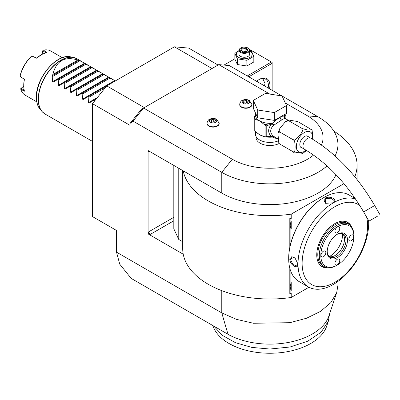 <?xml version="1.0" encoding="UTF-8"?>
<svg xmlns="http://www.w3.org/2000/svg" width="400" height="400" viewBox="0 0 400 400"><rect width="100%" height="100%" fill="white"/><g stroke="black" fill="none" stroke-linecap="round" stroke-linejoin="round"><path stroke-width="0.6" d="M269.795 94.075L218.77 64.62L229.295 65.56L281.95 95.955M282.075 96.03L318.015 116.78A68.05 39.29 180 0 1 337.945 144.56A68.05 39.29 180 0 1 335.02 155.96M218.04 65.04L188.695 48.095L174.41 46.82L212 68.525M182.705 170.55L182.705 248.67A87.19 50.34 0 0 0 183.23 254.2L148.095 233.91L148.095 150.565L221.775 193.105A68.05 39.29 0 0 0 288.205 203.165A68.05 39.29 0 0 0 335.985 174.685M327.01 165.92A68.05 39.29 180 0 1 221.775 172.34L232.3 159.25A53.165 30.695 0 0 0 313.535 155.075M132.405 121.615L133.705 120.31L133.055 121.12L133.055 121.99L132.405 121.615L130.05 123.395L141.38 109.295L143.58 108.025L232.3 159.25M133.055 121.12L221.775 172.34L221.775 193.105M337.945 281.44L337.945 285.135L336.715 292.57L330.835 302.615L320.515 311.39L306.51 318.25L289.84 322.695L253.455 323.26L236.395 319.33L221.775 312.915L116.515 252.145L119.74 264.175L131.18 278.405L227.995 334.3L221.775 312.915L221.775 290.65M130.05 123.395L130.05 125.365L92.455 103.66L92.455 216.575L116.515 230.465L116.515 252.145M133.705 120.31L143.58 108.025L218.77 64.62M321.445 145.045A53.165 30.695 0 0 0 307.49 115.84L285.335 103.05M144.335 107.59L106.74 85.89L174.41 46.82M92.455 103.66L106.74 85.89M336.715 292.57L328.885 316.01A60.08 34.685 180 0 1 287.895 342.535A60.08 34.685 180 0 1 227.995 334.3M183.23 254.2A87.19 50.34 0 0 0 291.215 297.48L308.955 287.24M291.215 297.48L291.215 293L290.87 293.195L290.87 290.015L290.155 286.7L290.87 283.39A8.615 4.97 -60 0 1 291.215 282.54L291.215 290.465A8.615 4.97 -60 0 1 290.87 290.015M290.87 293.195L289.81 293.48L289.81 268.195M289.81 247.37L289.81 218.53L291.215 218.62L291.215 214.135L343.98 183.67M183.23 170.855A87.19 50.34 0 0 0 291.215 214.135M148.095 233.91L150.35 234.345A2.125 1.23 60 0 1 148.845 231.74L148.22 233.835M173.81 165.415L173.81 228.78L178.77 239.47L182.705 241.74M148.22 150.49L148.845 151.87A2.125 1.23 60 0 1 149.045 151.115M354.81 176.745A87.19 50.34 0 0 0 357.085 165.325A87.19 50.34 0 0 0 333.825 131.095M178.77 239.47L178.77 168.275M290.87 242.855L290.87 228.625L290.155 225.31L290.87 222L290.87 218.815L291.215 218.62M354.78 197.905L354.78 198.3M290.87 283.39L290.87 271.505M290.155 225.285L291.215 229.08A8.615 4.97 -60 0 1 290.87 228.625M291.215 229.08L291.215 221.15A8.615 4.97 -60 0 0 290.87 222M290.87 218.815L289.81 218.53M290.155 286.675L291.215 290.465M324.005 197.46L323.58 197.71A49.335 28.485 120 0 0 323.575 197.71A49.335 28.485 120 0 0 288.69 258.135L288.69 258.655A49.975 28.855 120 0 0 299.04 281.53L308.365 286.915A49.975 28.855 120 0 0 333.35 284.44A49.975 28.855 120 0 0 368.61 220.53M355.23 198.56L349.015 194.97A49.975 28.855 120 0 0 324.03 197.445A49.975 28.855 120 0 0 324.03 197.45A49.975 28.855 120 0 0 288.69 258.655M355.585 199.08A49.975 28.855 120 0 0 333.35 202.83A49.975 28.855 120 0 0 300.705 246.87A49.975 28.855 120 0 0 308.365 286.915M333.275 202.785L325.615 203.33L325.155 198.1C330.195 195.205 338.805 200.175 333.275 202.785L333.27 202.79M297.94 263.995C298.425 270.09 289.835 265.11 289.82 259.305L294.575 257.085L297.94 263.98M359.91 205.715A46.29 26.725 120 0 0 334.855 206.705A46.29 26.725 120 0 0 302.125 263.4A46.29 26.725 120 0 0 334.855 282.3A46.29 26.725 120 0 0 366.64 217.12M328.035 267.8A25.595 14.78 -60 0 1 317.95 261.72A25.595 14.78 -60 0 1 334.855 223.605A25.595 14.78 -60 0 1 341.315 221.25A25.595 14.78 -60 0 1 351.62 226.95M317.865 261.515A25.3 14.605 120 0 0 325.9 267.375M324.365 266.685L322.86 265.815A24.455 14.12 -60 0 1 317.795 254.62A24.455 14.12 120 0 1 328.47 230.01A24.455 14.12 120 0 1 347.32 223.46L348.82 224.325A24.455 14.12 120 0 0 329.975 230.88A24.455 14.12 120 0 0 319.3 255.49A24.455 14.12 120 0 0 324.365 266.685A24.455 14.12 120 0 0 336.595 265.475L337.345 265.04A23.39 13.505 120 0 0 353.885 236.39L353.885 235.52A24.455 14.12 120 0 0 348.82 224.325M350.185 225.315A25.3 14.605 120 0 0 341.095 221.28M353.885 235.52L353.885 236.39A23.39 13.505 120 0 0 337.345 226.84A23.39 13.505 120 0 0 320.805 255.49A23.39 13.505 120 0 0 337.345 265.04M347.495 240.08A14.355 8.29 -60 0 1 337.345 257.66A14.355 8.29 -60 0 1 327.195 251.8L327.195 251.8A14.355 8.29 -60 0 1 337.345 234.22A14.355 8.29 -60 0 1 347.495 240.08M348.85 239.3A3.405 1.965 -60 0 1 350.335 235.875A3.405 1.965 -60 0 1 352.955 234.965A3.405 1.965 -60 0 1 353.66 236.52A3.405 1.965 -60 0 1 352.175 239.945A3.405 1.965 -60 0 1 349.555 240.855A3.405 1.965 -60 0 1 348.85 239.3M334.94 231.27A3.405 1.965 -60 0 1 336.425 227.845A3.405 1.965 -60 0 1 339.045 226.93A3.405 1.965 -60 0 1 339.75 228.49A3.405 1.965 -60 0 1 338.265 231.915A3.405 1.965 -60 0 1 335.645 232.825A3.405 1.965 -60 0 1 334.94 231.27M321.03 255.36A3.405 1.965 -60 0 1 322.515 251.935A3.405 1.965 -60 0 1 325.135 251.025A3.405 1.965 -60 0 1 325.84 252.58A3.405 1.965 -60 0 1 324.355 256.005A3.405 1.965 -60 0 1 321.735 256.915A3.405 1.965 -60 0 1 321.03 255.36M334.94 263.39A3.405 1.965 -60 0 1 336.425 259.965A3.405 1.965 -60 0 1 339.045 259.055A3.405 1.965 -60 0 1 339.75 260.61A3.405 1.965 -60 0 1 338.265 264.035A3.405 1.965 -60 0 1 335.645 264.95A3.405 1.965 -60 0 1 334.94 263.39M336.96 234.45A13.29 7.675 -60 0 1 343.24 233.995A13.29 7.675 -60 0 1 345.99 240.08A13.29 7.675 -60 0 1 340.19 253.455A13.29 7.675 -60 0 1 329.95 257.015A13.29 7.675 -60 0 1 327.205 251.355M342.445 233.635A13.29 7.675 -60 0 1 343.87 235.695A13.29 7.675 -60 0 1 344.49 239.21A13.29 7.675 -60 0 1 331.735 256.71A13.29 7.675 -60 0 1 329.24 256.51M342.46 233.65A17.095 9.87 -60 0 1 342.52 234.965A17.095 9.87 -60 0 1 329.26 256.515M325.765 203.395L323.9 200.925L325.455 198.62L331.24 198.185L334.535 200.925L333.12 202.875M297.935 263.81L296.955 266.01L292.935 264.53L290.42 259.305L291.64 256.805L294.71 257.185M329.44 314.6L328.36 321.165L321.1 332.195L307.8 341.165L290.035 347.005L269.895 349.03L251.84 347.41L235.485 342.705L222.365 335.36L213.73 326.065M328.36 321.165L326.68 326.185A57.835 33.39 180 0 1 266.11 353.18A57.835 33.39 180 0 1 213.11 326.185L212.91 325.59M94.825 100.715L93.96 100.215L89.165 102.985L88.525 102.615L88.845 97.26L87.945 96.74L83.15 99.51L82.51 99.145L82.83 93.79L81.93 93.27L77.135 96.04L76.495 95.67L76.815 90.315L75.915 89.795L71.12 92.565L70.48 92.2L70.8 86.84L69.9 86.325L65.105 89.095L64.465 88.725L64.785 83.37L63.885 82.85L59.09 85.62L58.45 85.255L58.77 79.895L57.87 79.38L53.075 82.15L52.435 81.78L52.755 76.425L51.855 75.905A31.9 18.415 -60 0 1 52.92 74.42C56.155 60.83 64.47 56.03 77.855 60.025A31.9 18.415 -60 0 1 78.92 60.28L51.855 75.905M75.265 57.98A31.86 18.395 120 0 0 73.405 57.43L76.925 58.755L84.62 63.2L78.92 60.28M52.435 81.78L84.62 63.2L85.26 63.565L57.87 79.38M58.45 85.255L90.635 66.67L85.84 64.27L84.94 63.75L85.26 63.565L91.275 67.04L59.09 85.62M91.275 67.04L96.65 70.145L90.955 67.225M64.465 88.725L96.65 70.145L97.29 70.51L65.105 89.095M97.29 70.51L102.665 73.615L96.97 70.695M70.48 92.2L102.665 73.615L103.305 73.985L71.12 92.565M103.305 73.985L108.68 77.09L102.985 74.17M76.495 95.67L108.68 77.09L109.32 77.46L77.135 96.04M109.32 77.455L114.695 80.56L109 77.64M82.51 99.145L114.695 80.56L115.335 80.93M62.315 57.685L50.78 51.025A25.52 14.735 120 0 0 43.425 50.125L46.86 52.37L41.78 54.46L36.775 58.045A24.88 14.365 -60 0 1 41.33 54.72L41.78 54.46M45.88 52.785L42.815 50.795L42.88 50.35L42.045 54.31M42.88 50.35L43.425 50.125M42.815 50.795L42.1 54.28M36.7 58.235L31.805 55.99A25.52 14.735 120 0 0 20.075 76.31L24.465 79.43A25.52 14.735 120 0 0 23.735 85.715A25.52 14.735 120 0 0 24.465 91.16L20.805 89.305A25.52 14.735 120 0 0 25.26 95.225L36.795 101.885M31.805 55.99L36.775 58.045M31.835 55.89L31.455 56.18A24.88 14.365 -60 0 0 20.065 75.91L20.075 76.31M24.465 79.43L20 76.39M24.335 79.59A24.88 14.365 120 0 0 23.735 85.195L23.735 85.715M20.805 89.305L20.725 88.72L21.08 88.445L24.335 90.105M23.74 86.085L21.08 88.445M23.74 86.02L20.725 88.72M79.825 60.795L52.755 76.425M77.855 60.025L52.92 74.42M85.84 64.27L58.77 79.895M91.85 67.745L64.785 83.37M97.865 71.215L70.8 86.84M103.88 74.69L76.815 90.315M109.895 78.16L82.83 93.79M83.15 99.51L106.735 85.895M105.18 87.83L88.845 97.26M89.165 102.985L96.32 98.855M256.07 136.525L256.07 137.545A13.825 7.98 0 0 0 260.12 143.185A13.825 7.98 0 0 0 279.09 143.505M207.075 123.46A6.06 3.5 0 0 0 207.065 123.63A6.06 3.5 0 0 0 208.84 126.105A6.06 3.5 0 0 0 215.445 126.865A6.06 3.5 0 0 0 219.185 123.63A6.06 3.5 0 0 0 219.18 123.46M239.745 104.595A6.06 3.5 0 0 0 239.735 104.77A6.06 3.5 0 0 0 241.51 107.245A6.06 3.5 0 0 0 248.115 108A6.06 3.5 0 0 0 251.86 104.77A6.06 3.5 0 0 0 251.85 104.595M255.435 131.45L255.435 134.07A14.46 8.35 180 0 0 259.67 139.975A14.46 8.35 0 0 0 277.985 140.99M285.005 118.365L284.435 116.6L284.14 116.685L285.1 118.43C284.695 118.3 283.54 118.825 281.625 120.005L273.245 125.6C269.85 129.425 269.85 132.895 273.245 136.005L274 136.55L272.41 137.085L277.67 138.955M273.245 136.005L271.495 136.555L266.215 136.34L266.215 125.92L271.495 124.07C267.705 128.82 267.705 132.98 271.495 136.555L272.535 136.895L274 136.55L277.65 138.67M279.67 143.99L278.82 143.115L279.67 143.99L293.2 151.805C295.755 155.905 295.75 138.61 293.2 139.775C293.895 140.925 296.15 139.385 299.975 135.15C302.92 130.85 303.67 128.65 302.225 128.55L307.415 130.005L311.76 129.755L297.715 121.545L288.28 119.975L288.69 120.74L285.43 121.7L279.86 128.37L279.67 131.965L277.895 133.32L278.82 143.115M306.705 150.575L302.635 153.375L293.2 151.805M279.67 131.965L293.2 139.775M288.69 120.74L302.225 128.55M311.76 129.755L312.095 130.235L313.125 139.545M302.12 147.89A6.59 3.805 -60 0 1 301.185 147.595A6.59 3.805 -60 0 1 299.82 144.575A6.59 3.805 -60 0 1 302.695 137.94A6.59 3.805 -60 0 1 307.775 136.175A6.59 3.805 -60 0 1 308.5 136.84M377.665 216.09L368.95 221.12L377.665 216.09M376.6 216.705L370.79 220.06L376.6 216.705M285.1 118.43L284.135 116.425C283.49 115.8 282.15 116.125 280.12 117.4C278.14 118.44 275.57 120.37 272.41 123.195L273.995 124.84L272.63 123.29M284.82 118.37L288.01 120.1M257.74 117.82L253.29 108.235L253.29 100.42L265.445 93.405L282.05 95.975L286.5 105.56L286.5 113.37L274.345 120.39L257.74 117.82L257.74 110.005L253.29 100.42M286.5 105.56L274.345 112.575L274.345 120.39M274.345 112.575L257.74 110.005M255.435 114.28L254.465 116.825A15.525 8.965 0 0 0 255.675 119.44L259.67 120.875L263.66 124.05A15.525 8.965 0 0 0 265.785 124.48L272.41 123.195A14.46 8.35 0 0 1 259.67 120.875A14.46 8.35 0 0 1 255.435 114.97L255.435 112.85M256.685 132.26A14.46 8.35 0 0 0 259.67 134.765L265.1 136.935L265.1 124.975L263.66 124.05M264.27 136.555A14.46 8.35 0 0 1 259.67 134.765L254.235 130.76L254.235 118.605L255.675 119.44M266.215 125.92L265.1 124.975M266.04 125.555L265.785 124.48L264.705 124.65M272.415 123.395L271.495 124.07A2.125 0.635 -138.6 0 1 273.245 125.6M265.86 136.765L266.215 136.34M272.63 136.96L265.1 136.935L266.04 136.655M272.415 136.91L272.41 137.085A14.46 8.35 0 0 1 265.72 136.855M254.465 116.825L253.94 117.96A16.375 9.455 0 0 0 254.235 118.605M254.235 130.76A16.375 9.455 180 0 1 253.94 130.115L253.94 117.96M285.63 113.875A1.065 0.84 24.9 0 1 285.81 114.14L285.85 114.585L284.435 116.6A2.125 2.025 -33.7 0 0 284.725 118.095L284.91 118.3M285.745 113.805L285.81 114.14M284.11 116.66L284.16 116.615A1.065 0.855 17 0 1 284.135 116.425A14.46 8.35 0 0 0 284.355 114.97L284.355 114.61M284.16 116.615L284.81 114.345M285.85 118.85L285.85 114.585M215.735 119.26A3.69 2.13 180 0 1 215.735 122.27A3.69 2.13 180 0 1 210.52 122.27A3.69 2.13 0 0 1 210.52 119.26A3.69 2.13 0 0 1 215.735 119.26M210.755 121.135L212.49 122.135L214.865 121.77L215.5 120.4L213.76 119.395L211.39 119.765L210.755 121.135M211.39 119.765L211.39 121.5M213.76 119.395L213.76 121.94M248.405 100.4A3.69 2.13 180 0 1 248.405 103.41A3.69 2.13 180 0 1 243.19 103.41A3.69 2.13 0 0 1 243.19 100.4A3.69 2.13 0 0 1 248.405 100.4M243.425 102.27L245.165 103.275L247.535 102.905L248.17 101.535L246.435 100.535L244.06 100.9L243.425 102.27M244.06 100.9L244.06 102.64M246.435 100.535L246.435 103.075M257.1 80.975A10.1 5.83 -120 0 0 257.87 82.055M249.65 50.265L250.345 49.86L271.4 62.015L247.275 75.94M248.78 76.81L272.15 63.315L272.15 62.45L271.4 62.015M234.845 58.81L223.98 65.085M272.15 63.315L272.15 90.3M256.655 81.355A14.885 8.595 -60 0 1 259.37 79.375A14.885 8.595 -60 0 1 269.895 85.455A14.885 8.595 -60 0 1 269.54 88.795M258.985 79.605A13.825 7.98 -60 0 1 265.53 79.125A13.825 7.98 -60 0 1 268.39 85.455A13.825 7.98 -60 0 1 268.165 88M262.76 78.485L265.01 83.5L264.47 85.865M239.015 50.54L234.845 53.365L234.845 59.045L237.385 64.525L246.875 65.99L253.82 61.98L253.82 56.3L251.275 50.82L249.65 50.33M246.875 65.99L246.875 60.31L253.82 56.3M237.385 64.525L237.385 58.84L246.875 60.31M234.845 53.365L237.385 58.84M239.015 50.82A7.91 4.565 -0 0 0 238.74 57.43A7.91 4.565 -0 0 0 249.925 57.43A7.91 4.565 -0 0 0 249.925 50.97A7.91 4.565 -0 0 0 249.65 50.82M249.65 50.295A5.315 3.07 -0 0 1 246.365 53.13A5.315 3.07 -0 0 1 240.57 52.465A5.315 3.07 180 0 1 239.015 50.295L239.015 54.2A5.315 3.07 -0 0 0 240.57 56.37A5.315 3.07 -0 0 0 246.365 57.035A5.315 3.07 -0 0 0 249.65 54.2L249.65 50.295A5.315 3.07 -0 0 0 248.09 48.125L247.715 47.905L248.09 48.125M239.015 50.295A5.315 3.07 180 0 1 240.57 48.125L240.95 47.905A4.785 2.76 180 0 1 247.715 47.905A4.785 2.76 -0 0 1 247.715 51.815A4.785 2.76 -0 0 1 240.95 51.815A4.785 2.76 180 0 1 240.95 47.905M247.975 49.295L245.31 47.755L241.665 48.32L240.69 50.425L243.52 52.055L247 51.4L246.555 51.585L247 51.4L247.975 49.295L247.405 49.675L246.625 51.35M240.69 50.425L241.295 50.775M241.665 48.32L242.11 49.02L241.365 50.63M245.31 47.755L245.145 48.55L242.11 49.02L242.11 51.06M245.145 51.58L245.145 48.55L247.34 49.82M307.49 115.84L318.015 116.78M173.81 220.8L150.35 234.345M149.595 151.435L148.845 151.87M173.81 217.33L148.845 231.74M325.155 198.1L325.455 198.62M289.82 259.305L290.42 259.305M76.925 58.755A31.9 18.415 120 0 0 52.345 67.3A31.9 18.415 120 0 0 38.42 99.405A31.9 18.415 120 0 0 45.03 114.005L92.455 141.39M45.03 114.005L42.12 111.62L40.29 109.55A30.97 17.88 -60 0 1 36.53 97.55A30.97 17.88 -60 0 1 48.16 68.5A30.97 17.88 -60 0 1 70.7 56.88L73.405 57.43A31.86 18.395 120 0 0 50.22 69.39A31.86 18.395 120 0 0 38.25 99.275A31.86 18.395 120 0 0 42.12 111.62A31.86 18.395 120 0 0 43.525 112.955M88.525 102.615L97.425 97.48M312.475 139.155A11.545 6.665 120 0 0 304.48 132.46A11.545 6.665 120 0 0 296.32 146.595A11.545 6.665 120 0 0 304.48 151.31A11.545 6.665 120 0 0 306.085 150.2M306.84 135.88L310.68 138.095A6.38 3.685 120 0 0 307.49 138.41A6.38 3.685 120 0 0 303.32 144.035A6.38 3.685 120 0 0 304.3 149.145L300.46 146.93M310.68 138.095C335.69 152.985 357.025 175.46 374.685 205.535L363.635 211.915C346.935 183.625 327.155 162.705 304.3 149.145M280.12 117.4A2.125 1.23 -120 0 0 281.625 120.005M207.065 123.285A6.06 3.5 0 0 0 208.84 125.76A6.06 3.5 180 0 0 215.445 126.515A6.06 3.5 180 0 0 219.185 123.285L216.75 119.35C214.31 118.075 211.89 118.075 209.48 119.365C208.545 119.315 206.865 122.345 207.065 123.285L207.065 123.63M239.735 104.42A6.06 3.5 0 0 0 241.51 106.895A6.06 3.5 180 0 0 248.115 107.655A6.06 3.5 180 0 0 251.86 104.42L249.425 100.485C246.985 99.21 244.56 99.215 242.15 100.5C241.215 100.45 239.535 103.48 239.735 104.42L239.735 104.77M337.945 158.645L337.945 144.56M357.085 165.325L357.085 179.565M323.575 197.71L324.03 197.45M40.29 109.55C37.7 106.535 36.4 102.43 36.385 97.245C35.675 78.28 56.655 53.045 70.7 56.88M277.895 133.32L279.86 128.37M285.43 121.7L288.28 119.975M363.635 211.915L368.95 221.12M374.685 205.535L380 214.74M219.185 123.63L219.185 123.285M251.86 104.77L251.86 104.42M246.735 51.335L243.45 51.84L241.12 50.485"/></g></svg>
